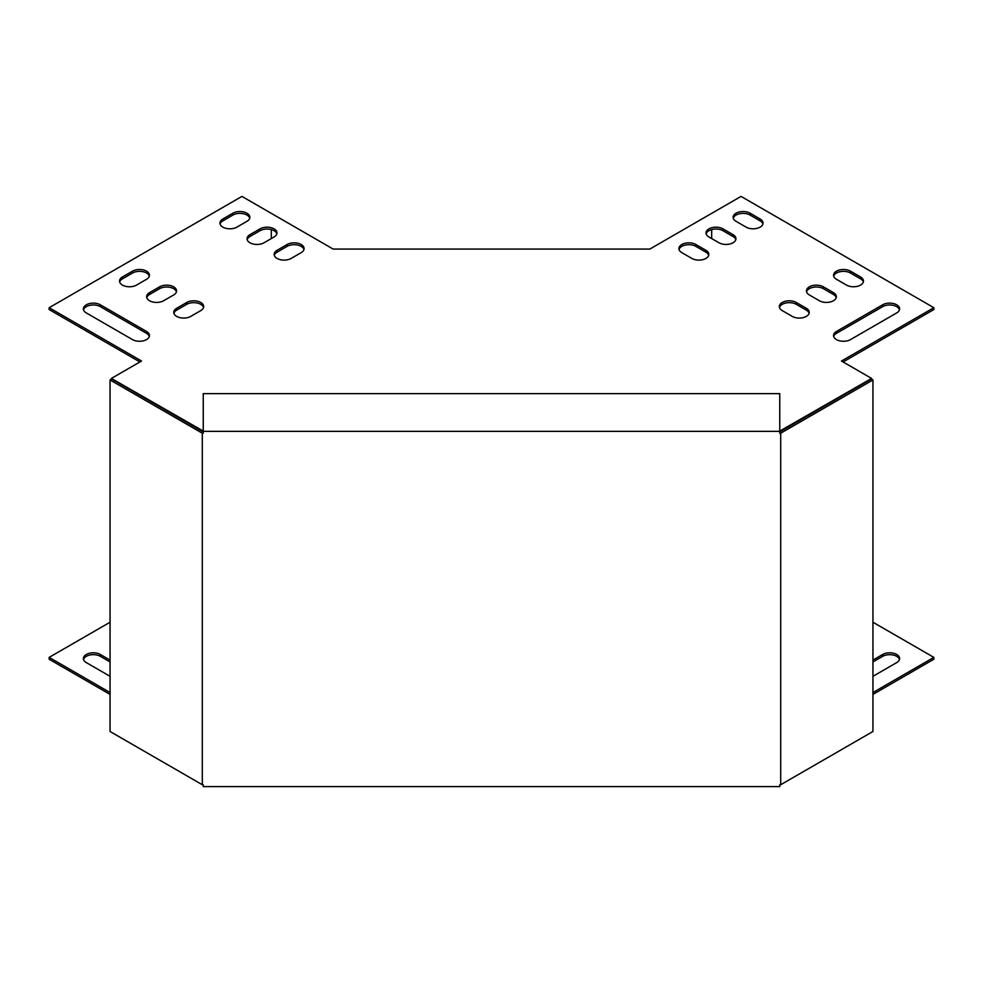 <?xml version="1.0" encoding="UTF-8"?>
<svg xmlns="http://www.w3.org/2000/svg" width="983" height="983" viewBox="0 0 983 983"><rect width="100%" height="100%" fill="white"/><g stroke="black" fill="none" stroke-linecap="round" stroke-linejoin="round"><path stroke-width="1.47" d="M780.699 784.741L779.765 784.741L779.765 786.597L203.235 786.597L203.235 784.741L202.301 784.741L202.301 433.208L203.235 433.208L203.235 431.353L779.765 431.353L779.765 433.208L780.699 433.208L780.699 784.741L872.941 731.487L872.941 379.954L780.699 433.208M872.941 379.954L871.331 379.02L779.765 431.893M203.235 431.353L203.235 393.642L779.765 393.642L779.765 431.353M203.235 431.893L111.669 379.02L110.059 379.954L202.301 433.208M110.059 379.954L110.059 731.487L202.301 784.741M806.33 308.281L796.291 302.481A9.941 5.738 0 0 0 785.454 301.24A9.941 5.738 0 0 0 779.322 306.549A9.941 5.738 0 0 0 782.235 310.603L792.273 316.403A9.941 5.738 0 0 0 803.111 317.644A9.941 5.738 0 0 0 809.242 312.336A9.941 5.738 0 0 0 806.33 308.281L806.33 310.137L796.291 304.337A9.941 5.738 0 0 0 786.216 302.936A9.941 5.738 0 0 0 779.458 307.47M833.437 292.627L823.398 286.839A9.941 5.738 0 0 0 812.572 285.586A9.941 5.738 0 0 0 806.429 290.894A9.941 5.738 0 0 0 809.341 294.949L819.38 300.749A9.941 5.738 0 0 0 830.217 301.99A9.941 5.738 0 0 0 836.349 296.694A9.941 5.738 0 0 0 833.437 292.627L833.437 294.482L823.398 288.683A9.941 5.738 0 0 0 813.322 287.282A9.941 5.738 0 0 0 806.564 291.816M860.555 276.973L850.516 271.185A9.941 5.738 0 0 0 839.679 269.932A9.941 5.738 0 0 0 833.547 275.24A9.941 5.738 0 0 0 836.459 279.295L846.498 285.095A9.941 5.738 0 0 0 857.323 286.336A9.941 5.738 0 0 0 863.467 281.04A9.941 5.738 0 0 0 860.555 276.973L860.555 278.828L850.516 273.041A9.941 5.738 0 0 0 840.44 271.627A9.941 5.738 0 0 0 833.67 276.162M760.142 219.012L750.103 213.213A9.941 5.738 0 0 0 739.265 211.972A9.941 5.738 0 0 0 733.134 217.268A9.941 5.738 0 0 0 736.046 221.322L746.085 227.122A9.941 5.738 0 0 0 756.922 228.363A9.941 5.738 0 0 0 763.054 223.067A9.941 5.738 0 0 0 760.142 219.012L760.142 220.868L750.103 215.068A9.941 5.738 0 0 0 740.027 213.655A9.941 5.738 0 0 0 733.269 218.201M274.06 236.977A9.941 5.738 0 0 0 276.973 232.922A9.941 5.738 0 0 0 270.841 227.614A9.941 5.738 0 0 0 260.003 228.867L249.965 234.654A9.941 5.738 0 0 0 247.052 238.722A9.941 5.738 0 0 0 253.196 244.017A9.941 5.738 0 0 0 264.022 242.776L274.06 236.977M100.364 304.804A9.941 5.738 0 0 0 89.527 303.563A9.941 5.738 0 0 0 83.395 308.859A9.941 5.738 0 0 0 86.307 312.926L132.484 339.59A9.941 5.738 0 0 0 143.321 340.831A9.941 5.738 0 0 0 149.453 335.535A9.941 5.738 0 0 0 146.541 331.468L100.364 304.804L100.364 306.659A9.941 5.738 0 0 0 90.289 305.258A9.941 5.738 0 0 0 83.518 309.792M246.954 221.322A9.941 5.738 0 0 0 249.866 217.268A9.941 5.738 0 0 0 243.735 211.972A9.941 5.738 0 0 0 232.897 213.213L222.858 219.012A9.941 5.738 0 0 0 219.946 223.067A9.941 5.738 0 0 0 226.078 228.363A9.941 5.738 0 0 0 236.915 227.122L246.954 221.322M203.235 431.07L111.398 378.43L141.527 361.031L49.15 307.704L241.941 196.403L333.163 249.068L649.837 249.068L741.059 196.403L933.85 307.704L841.473 361.031L871.602 378.43L779.765 431.07M291.14 258.431L301.179 252.631A9.941 5.738 0 0 0 304.091 248.576A9.941 5.738 0 0 0 297.947 243.268A9.941 5.738 0 0 0 287.122 244.509L277.083 250.309A9.941 5.738 0 0 0 274.171 254.376A9.941 5.738 0 0 0 280.302 259.672A9.941 5.738 0 0 0 291.14 258.431M136.502 285.095L146.541 279.295A9.941 5.738 0 0 0 149.453 275.24A9.941 5.738 0 0 0 143.321 269.932A9.941 5.738 0 0 0 132.484 271.185L122.445 276.973A9.941 5.738 0 0 0 119.533 281.04A9.941 5.738 0 0 0 125.677 286.336A9.941 5.738 0 0 0 136.502 285.095M163.62 300.749L173.659 294.949A9.941 5.738 0 0 0 176.571 290.894A9.941 5.738 0 0 0 170.428 285.586A9.941 5.738 0 0 0 159.602 286.839L149.563 292.627A9.941 5.738 0 0 0 146.651 296.694A9.941 5.738 0 0 0 152.783 301.99A9.941 5.738 0 0 0 163.62 300.749M190.727 316.403L200.765 310.603A9.941 5.738 0 0 0 203.678 306.549A9.941 5.738 0 0 0 197.546 301.24A9.941 5.738 0 0 0 186.709 302.481L176.67 308.281A9.941 5.738 0 0 0 173.758 312.336A9.941 5.738 0 0 0 179.889 317.644A9.941 5.738 0 0 0 190.727 316.403M850.516 339.59L896.693 312.926A9.941 5.738 0 0 0 899.605 308.859A9.941 5.738 0 0 0 893.473 303.563A9.941 5.738 0 0 0 882.636 304.804L836.459 331.468A9.941 5.738 0 0 0 833.547 335.535A9.941 5.738 0 0 0 839.679 340.831A9.941 5.738 0 0 0 850.516 339.59M733.035 234.654L722.996 228.867A9.941 5.738 0 0 0 712.159 227.614A9.941 5.738 0 0 0 706.027 232.922A9.941 5.738 0 0 0 708.94 236.977L718.978 242.776A9.941 5.738 0 0 0 729.804 244.017A9.941 5.738 0 0 0 735.948 238.722A9.941 5.738 0 0 0 733.035 234.654L733.035 236.51L722.996 230.722A9.941 5.738 0 0 0 712.921 229.309A9.941 5.738 0 0 0 706.15 233.843M705.917 250.309L695.878 244.509A9.941 5.738 0 0 0 685.053 243.268A9.941 5.738 0 0 0 678.909 248.576A9.941 5.738 0 0 0 681.821 252.631L691.86 258.431A9.941 5.738 0 0 0 702.698 259.672A9.941 5.738 0 0 0 708.829 254.376A9.941 5.738 0 0 0 705.917 250.309L705.917 252.164L695.878 246.364A9.941 5.738 0 0 0 685.802 244.964A9.941 5.738 0 0 0 679.044 249.498M809.107 313.27A9.941 5.738 0 0 0 806.33 310.137M836.226 297.616A9.941 5.738 0 0 0 833.437 294.482M863.332 281.961A9.941 5.738 0 0 0 860.555 278.828M762.919 223.989A9.941 5.738 0 0 0 760.142 220.868M276.85 233.843A9.941 5.738 0 0 0 270.079 229.309A9.941 5.738 0 0 0 260.003 230.722L249.965 236.51A9.941 5.738 0 0 0 247.188 239.643M149.33 336.456A9.941 5.738 0 0 0 146.541 333.323L100.364 306.659M249.731 218.201A9.941 5.738 0 0 0 242.973 213.655A9.941 5.738 0 0 0 232.897 215.068L222.858 220.868A9.941 5.738 0 0 0 220.081 223.989M843.082 361.965L933.85 309.559L933.85 307.704M49.15 307.704L49.15 309.559L139.918 361.965M111.398 378.43L111.398 379.18M871.602 378.43L871.602 379.18M303.956 249.498A9.941 5.738 0 0 0 297.198 244.964A9.941 5.738 0 0 0 287.122 246.364L277.083 252.164A9.941 5.738 0 0 0 274.294 255.297M149.33 276.162A9.941 5.738 0 0 0 142.56 271.627A9.941 5.738 0 0 0 132.484 273.041L122.445 278.828A9.941 5.738 0 0 0 119.668 281.961M176.436 291.816A9.941 5.738 0 0 0 169.678 287.282A9.941 5.738 0 0 0 159.602 288.683L149.563 294.482A9.941 5.738 0 0 0 146.774 297.616M203.542 307.47A9.941 5.738 0 0 0 196.784 302.936A9.941 5.738 0 0 0 186.709 304.337L176.67 310.137A9.941 5.738 0 0 0 173.893 313.27M899.482 309.792A9.941 5.738 0 0 0 892.711 305.258A9.941 5.738 0 0 0 882.636 306.659L882.636 304.804M836.459 331.468L836.459 333.323A9.941 5.738 0 0 0 833.67 336.456M836.459 333.323L882.636 306.659M735.812 239.643A9.941 5.738 0 0 0 733.035 236.51M708.706 255.297A9.941 5.738 0 0 0 705.917 252.164M872.941 694.403L933.85 659.237L933.85 657.381L872.941 622.227M110.059 622.227L49.15 657.381L49.15 659.237L110.059 694.403M83.518 659.47A9.941 5.738 180 0 1 90.289 654.936A9.941 5.738 180 0 1 100.364 656.349L110.059 661.94M872.941 661.94L882.636 656.349A9.941 5.738 180 0 1 892.711 654.936A9.941 5.738 180 0 1 899.482 659.47M49.15 657.381L110.059 692.548M872.941 692.548L933.85 657.381M110.059 676.316L86.307 662.603A9.941 5.738 180 0 1 83.395 658.549A9.941 5.738 180 0 1 89.527 653.24A9.941 5.738 180 0 1 100.364 654.494L110.059 660.085M872.941 660.085L882.636 654.494A9.941 5.738 180 0 1 893.473 653.24A9.941 5.738 180 0 1 899.605 658.549A9.941 5.738 180 0 1 896.693 662.603L872.941 676.316M711.68 229.592L711.68 238.562M271.32 238.562L271.32 229.592M796.291 302.481L796.291 304.337M823.398 286.839L823.398 288.683M850.516 271.185L850.516 273.041M750.103 213.213L750.103 215.068M260.003 228.867L260.003 230.722M249.965 236.51L249.965 234.654M146.541 331.468L146.541 333.323M232.897 213.213L232.897 215.068M222.858 220.868L222.858 219.012M287.122 246.364L287.122 244.509M277.083 250.309L277.083 252.164M132.484 273.041L132.484 271.185M122.445 276.973L122.445 278.828M159.602 288.683L159.602 286.839M149.563 292.627L149.563 294.482M186.709 304.337L186.709 302.481M176.67 308.281L176.67 310.137M722.996 228.867L722.996 230.722M695.878 244.509L695.878 246.364M100.364 654.494L100.364 656.349M882.636 656.349L882.636 654.494"/></g></svg>
